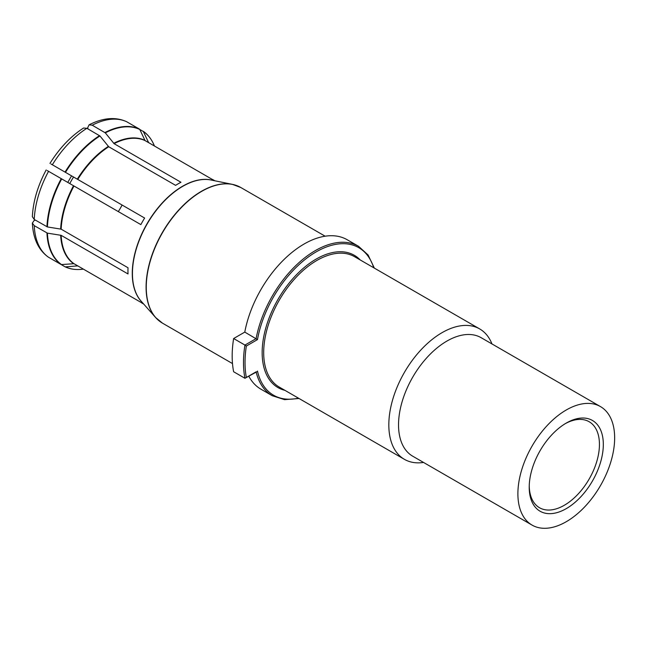 <?xml version="1.0" encoding="UTF-8"?>
<svg xmlns="http://www.w3.org/2000/svg" width="647" height="647" viewBox="0 0 647 647"><rect width="100%" height="100%" fill="white"/><g stroke="black" fill="none" stroke-linecap="round" stroke-linejoin="round"><path stroke-width="0.97" d="M412.705 456.192A68.42 39.499 -60 0 1 398.536 424.869A68.42 39.499 120 0 1 428.403 356.02A68.42 39.499 120 0 1 481.125 337.685L600.481 406.599A68.42 39.499 -60 0 1 614.65 437.922A68.42 39.499 120 0 1 584.783 506.771A68.42 39.499 120 0 1 532.06 525.097L412.705 456.192M600.481 406.599A68.42 39.499 -60 0 0 547.758 424.925A68.42 39.499 -60 0 0 517.891 493.782A68.42 39.499 120 0 0 532.06 525.097M603.319 444.457A52.399 30.255 -60 0 1 566.271 508.631A52.399 30.255 -60 0 1 529.222 487.24L529.222 487.24A52.399 30.255 -60 0 1 566.271 423.065A52.399 30.255 -60 0 1 603.319 444.457M565.284 423.648A49.649 28.662 -60 0 1 589.15 421.731A49.649 28.662 -60 0 1 599.437 444.457A49.649 28.662 -60 0 1 577.763 494.421A49.649 28.662 -60 0 1 539.501 507.725A49.649 28.662 -60 0 1 529.238 486.099M47.215 170.549L140.852 224.606A71.178 41.093 -60 0 1 144.637 218.047L68.178 173.906M61.7 178.912A78.166 45.128 120 0 0 47.425 226.951L34.251 219.462L32.35 216.729C33.118 201.395 37.736 185.802 46.18 169.951M47.425 226.951L61.15 229.159L128.025 267.769A71.178 41.093 -60 0 0 127.952 270.907A71.178 41.093 -60 0 0 128.025 273.956L61.15 235.338A71.178 41.093 120 0 0 73.976 263.693L61.247 264.599L48.25 257.077C38.456 249.968 33.151 238.638 32.35 223.094L34.251 220.344L35.464 220.166M49.965 163.392C59.475 148.147 70.669 136.355 83.56 128.025L86.884 128.3L99.953 135.967A78.166 45.128 120 0 0 65.484 172.353L51 163.99M65.484 172.353L144.637 218.047M214.885 180.788L213.874 180.206A71.178 41.093 -60 0 0 211.925 179.203L145.049 140.585A71.178 41.093 120 0 0 114.082 143.658L180.958 182.268A71.178 41.093 -60 0 0 175.604 185.357L108.728 146.748A71.178 41.093 120 0 0 77.761 179.437M99.953 135.967L108.728 146.748M154.447 146.012L154.269 145.583A78.166 45.128 120 0 0 143.561 131.648L139.776 129.457A78.166 45.128 120 0 0 105.307 132.87L92.238 125.211L89.076 124.839C102.946 117.762 115.401 116.686 126.456 121.62L126.78 121.79A78.311 45.217 120 0 0 92.238 125.211M105.307 132.87L114.082 143.658M88.097 129.004L87.644 127.863L89.076 124.839M104.927 132.538A78.311 45.217 120 0 1 139.469 129.109L126.78 121.79M139.776 129.457L145.049 140.585M149.514 143.165A71.324 41.173 120 0 0 148.527 142.429L143.254 131.301M143.707 304.066L142.696 303.483A71.178 41.093 -60 0 1 140.852 302.303L77.761 265.877L65.484 266.879A78.166 45.128 120 0 0 82.913 269.176C76.217 270.058 70.28 269.265 65.088 266.815M65.032 266.782L52.318 259.447M78.441 266.273A71.324 41.173 120 0 1 77.3 265.78L77.761 265.877M140.852 302.303L73.976 263.693M32.35 223.094L34.251 225.649L47.425 233.138A78.166 45.128 120 0 0 61.7 264.696M47.425 233.138L61.15 235.338M373.74 267.761A85.194 49.188 -60 0 0 314.038 253.155A85.194 49.188 -60 0 0 257.474 339.61L244.784 332.097A86.277 49.811 -60 0 1 287.583 256.172A86.277 49.811 -60 0 1 347.213 239.754L358.535 246.289L368.094 254.983L374.346 268.109M299.06 398.503L284.567 399.652L272.258 395.721L260.935 389.187A86.277 49.811 -60 0 1 248.893 376.368M244.784 332.097L233.632 338.535A101.676 58.707 120 0 0 233.632 371.75L244.946 378.285L256.107 371.839M256.827 371.79L244.946 378.285A101.676 58.707 120 0 1 244.946 345.069L233.632 338.535M257.474 339.61L246.345 346.04L244.946 345.069L256.107 338.632A86.277 49.811 -60 0 1 298.906 262.706A86.277 49.811 -60 0 1 358.535 246.289M423.559 462.451A75.287 43.47 -60 0 1 404.415 459.338A75.287 43.47 -60 0 1 388.823 424.869A75.287 43.47 120 0 1 421.682 349.105A75.287 43.47 120 0 1 479.702 328.935L354.564 256.689A75.287 43.47 120 0 0 296.552 276.859A75.287 43.47 120 0 0 263.693 352.623A75.287 43.47 120 0 0 279.286 387.092L404.415 459.338M491.971 343.953A75.287 43.47 120 0 0 479.702 328.935M118.312 211.593A48.679 28.104 120 0 0 122.097 205.034M69.779 183.57A48.679 28.104 -60 0 1 73.564 177.019M61.247 178.645A78.311 45.217 120 0 0 46.94 226.79M48.557 171.318A78.311 45.217 120 0 0 34.251 219.462M99.573 135.627A78.311 45.217 120 0 0 65.032 172.086M86.884 128.3A78.311 45.217 120 0 0 52.342 164.759M148.268 135.805A78.311 45.217 120 0 0 143.359 131.373M65.145 266.839A78.311 45.217 120 0 0 71.445 268.869M46.94 232.977A78.311 45.217 120 0 0 61.247 264.599M34.251 225.649A78.311 45.217 120 0 0 48.557 257.271M73.976 185.996A71.178 41.093 120 0 0 61.15 229.159M212.143 180.23A71.178 41.093 120 0 0 159.728 205.77A71.178 41.093 120 0 0 132.271 273.39A71.178 41.093 120 0 0 141.855 301.979M236.875 185.657A78.279 45.193 120 0 0 232.451 184.371L211.011 180.003A71.21 41.117 120 0 0 159.186 206.725A71.21 41.117 120 0 0 132.441 273.519A71.21 41.117 120 0 0 141.086 301.106L155.595 317.499A78.279 45.193 120 0 0 158.919 320.677M60.664 235.176A71.324 41.173 120 0 0 73.515 263.596M240.797 187.509L232.451 184.371A78.279 45.193 120 0 0 175.483 213.745A78.279 45.193 120 0 0 146.085 287.171A78.279 45.193 120 0 0 155.595 317.499L162.478 323.152A78.311 45.217 120 0 1 146.262 287.3A78.311 45.217 120 0 1 180.448 208.488A78.311 45.217 120 0 1 240.797 187.509L325.134 236.195M272.258 395.721A86.277 49.811 -60 0 1 256.188 372.162M298.453 398.156A85.194 49.188 -60 0 1 257.474 371.046M246.345 346.04A100.6 58.076 120 0 0 246.345 377.476M360.209 259.948A76.37 44.093 120 0 0 299.763 271.497A76.37 44.093 120 0 0 262.156 352.623A76.37 44.093 120 0 0 284.923 390.343M73.515 185.729A71.324 41.173 120 0 0 60.664 228.998M108.34 146.408A71.324 41.173 120 0 0 77.3 179.17M144.734 140.245A71.324 41.173 120 0 0 113.702 143.319M154.269 145.583C151.681 139.356 148.026 134.6 143.302 131.333M83.366 269.12L82.913 269.176M232.491 363.574L162.478 323.152M67.773 182.414L71.558 175.855"/></g></svg>
